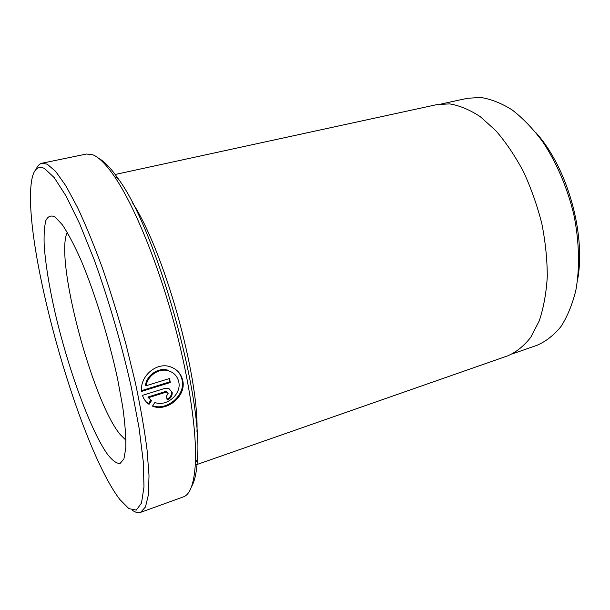 <?xml version="1.0" encoding="UTF-8"?>
<svg xmlns="http://www.w3.org/2000/svg" width="610" height="610" viewBox="0 0 610 610"><rect width="100%" height="100%" fill="white"/><g stroke="black" fill="none" stroke-linecap="round" stroke-linejoin="round"><path stroke-width="0.91" d="M441.77 103.86L467.42 98.286L480.505 97.455C490.745 98.972 501.229 103.09 511.965 109.792C522.656 117.989 532.835 128.542 542.504 141.436C556.381 162.214 567.308 187.598 573.796 214.453C579.302 241.4 579.942 267.706 575.878 290.215C572.371 304.405 567.407 316.506 560.994 326.533C553.91 335.195 545.958 341.425 537.135 345.237L512.362 353.899M154.887 402.486L155.138 402.57C166.545 406.969 181.658 394.151 178.776 381.959C177.525 376.469 174.216 372.786 168.856 370.903C159.492 367.594 147.658 375.363 146.072 385.764L169.496 378.52L170.304 382.5L141.65 391.406C139.545 376.568 156.374 361.722 170.259 366.77C177.052 369.149 181.231 373.793 182.794 380.701C186.363 395.966 167.338 411.849 153.118 406.374L152.47 406.13L154.887 402.486M152.698 405.787C166.843 411.087 185.707 395.242 182.131 380.106C181.368 376.271 179.576 373.015 176.763 370.331M166.454 396.134L168.124 393.557L166.987 392.253L165.729 392.261L148.497 397.674L151.471 400.671L149.061 404.346C145.912 402.173 143.716 399.184 142.473 395.379L164.982 388.349L168.703 388.326L172.172 392.283C172.447 395.89 170.769 398.452 167.148 399.962L166.454 396.134M98.85 158.447C104.516 161.459 111.028 168.299 118.378 178.951C156.091 229.253 203.275 396.408 197.434 459.002C196.74 471.926 194.765 481.16 191.509 486.696M140.582 512.362L183.305 496.914C190.175 494.588 194.209 483.318 195.383 463.104C196.977 430.607 188.337 373.419 171.86 315.034C155.375 256.665 132.835 203.397 114.482 176.526C106.117 164.372 98.866 157.113 92.735 154.765L86.506 154.033L42.014 163.205L47.252 164.181L55.723 171.479L65.903 185.875L77.447 207.293C85.682 224.876 94.047 245.258 102.556 268.423C110.936 292.762 118.736 318.008 125.942 344.177L135.321 382.531C140.552 407.221 144.463 429.654 147.048 449.814L149.008 475.556L148.413 494.718L145.493 506.956L140.582 512.362C138.203 513.17 135.473 512.484 132.4 510.288M116.502 494.885L119.827 499.491L128.87 508.618L136.289 510.112L141.512 503.044L143.983 486.841L143.266 461.572L139.103 428.113L131.547 388.288C121.886 345.207 108.542 299.38 94.047 259.395L79.704 223.847L66.147 196.168L54.206 177.601L44.461 168.444C36.966 165.043 32.498 170.571 31.049 185.028C24.415 249.2 76.181 435.83 116.502 494.885M196.961 432.093C199.234 375.752 163.45 248.971 132.042 202.139M536.045 132.812C567.414 167.62 586.111 233.843 577.578 279.921M115.199 174.483L437.004 104.592L449.654 103.883C459.597 105.53 469.83 109.808 480.344 116.731L495.823 130.662C505.873 142.282 515.069 155.916 523.418 171.57C531.066 188.101 537.204 205.478 541.832 223.695C545.454 242.002 547.269 259.73 547.277 276.894C546.24 293.334 543.556 308.019 539.217 320.959L530.837 337.2C524.066 345.862 516.426 352.054 507.909 355.767L195.276 465.102M36.127 169.244C37.599 165.767 39.559 163.754 42.014 163.205M149.404 398.803L148.497 397.674M146.034 401.685L148.451 403.698L150.792 400.145M148.451 403.698L149.061 404.346M167.003 399.154C170.32 397.529 171.829 395.036 171.532 391.666M147.894 397.041L165.096 391.635L166.347 391.628L167.285 392.382M141.589 390.613L169.664 381.898L170.304 382.5M169.664 381.898L169.008 378.673M168.863 370.888L168.223 370.3C158.859 366.991 147.018 374.792 145.462 385.146L146.072 385.764M67.268 232.296C54.458 258.571 92.141 400.831 120.178 434.526L125.973 440.26M55.182 217.038L62.563 225.037C68.274 233.676 74.489 245.555 81.229 260.683C94.901 293.242 108.801 338.23 117.509 378.467L122.671 406.42C124.997 423.134 126.049 436.867 125.851 447.61L123.937 458.888L120.01 463.562C116.518 463.524 112.37 460.474 107.566 454.42C90.067 429.882 67.306 366.45 54.443 309.926C49.014 285.465 45.605 264.183 44.225 246.074C43.783 235.163 44.324 226.668 45.849 220.599C47.961 216.169 51.072 214.979 55.182 217.038M165.096 391.635L165.729 392.261M118.378 178.951L114.482 176.526M197.434 459.002L195.383 463.104M138.218 212.661L137.402 212.859M196.717 419.893L195.924 420.153M166.347 391.628L166.987 392.253M152.645 405.871L153.118 406.374"/></g></svg>
